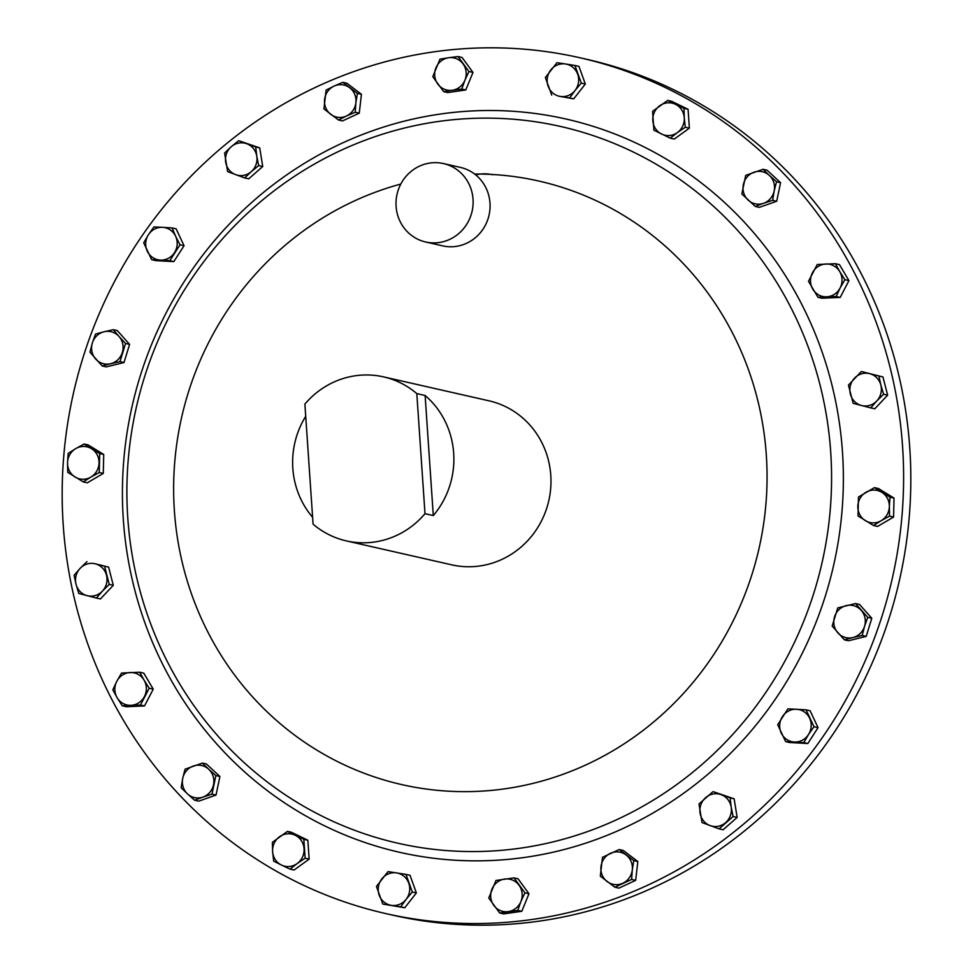 <?xml version="1.0" encoding="UTF-8"?>
<svg xmlns="http://www.w3.org/2000/svg" width="973" height="973" viewBox="0 0 973 973"><rect width="100%" height="100%" fill="white"/><g stroke="black" fill="none" stroke-linecap="round" stroke-linejoin="round"><path stroke-width="1.46" d="M473.036 199.173A40.221 38.482 -77.2 0 0 443.481 163.561A40.221 38.482 -77.2 0 0 396.096 206.385A40.221 38.482 -77.2 0 0 425.663 241.997A40.221 38.482 -77.2 0 0 473.036 199.173M425.663 241.997L442.606 245.853A40.221 38.482 -77.2 0 0 489.991 203.029A40.221 38.482 -77.2 0 0 474.593 174.021A40.221 38.482 -77.2 0 0 460.424 167.405L443.481 163.561M424.994 513.695A84.104 80.455 102.8 0 1 370.64 542.472A84.104 80.455 102.8 0 1 346.315 540.891A84.104 80.455 102.8 0 1 313.075 524.167L304.89 404.075A84.104 80.455 102.8 0 1 359.244 375.298A84.104 80.455 102.8 0 1 383.569 376.879A84.104 80.455 102.8 0 1 416.809 393.603L424.994 513.695L433.301 515.581A84.104 80.455 -77.2 0 0 425.116 395.488L416.809 393.603M305.729 416.262A84.104 80.455 -77.2 0 0 312.613 517.295M383.569 376.879L488.981 400.815A84.104 80.455 102.8 0 1 550.779 475.298A84.104 80.455 102.8 0 1 451.715 564.839L346.315 540.891M580.103 57.796L587.315 59.438A438.787 419.764 102.8 0 1 909.439 514.474A438.787 419.764 102.8 0 1 519.837 923.426A438.787 419.764 102.8 0 1 392.897 915.204L385.685 913.562A438.787 419.764 -77.2 0 0 512.625 921.784A438.787 419.764 -77.2 0 0 902.226 512.832A438.787 419.764 -77.2 0 0 580.103 57.796A438.787 419.764 -77.2 0 0 453.163 49.574A438.787 419.764 -77.2 0 0 63.561 458.526A438.787 419.764 -77.2 0 0 385.685 913.562M475.712 174.897A40.221 38.482 102.8 0 1 492.727 174.751M457.419 112.017A375.955 359.657 102.8 0 1 842.472 452.007A375.955 359.657 102.8 0 1 508.368 859.341A375.955 359.657 102.8 0 1 123.316 519.351A375.955 359.657 102.8 0 1 457.419 112.017M835.43 263.707L839.468 264.632L848.93 280.613L840.198 297.41L822.003 298.212L817.965 297.288L826.649 296.801A16.444 15.726 102.8 0 1 812.82 289.2A16.444 15.726 102.8 0 1 812.455 272.805A16.444 15.726 102.8 0 1 825.919 264.011A16.444 15.726 102.8 0 1 839.748 271.613L835.43 263.707L817.235 264.51L808.502 281.306L817.965 297.288M806.058 709.84L810.095 710.752L818.038 727.646L807.833 743.518L789.675 742.521L785.637 741.608L794.296 742.01A16.444 15.726 102.8 0 1 781.246 733.07A16.444 15.726 102.8 0 1 782.389 716.687A16.444 15.726 102.8 0 1 796.571 709.244A16.444 15.726 102.8 0 1 809.621 718.183A16.444 15.726 102.8 0 1 808.478 734.566L814 726.722L806.058 709.84L787.911 708.843L777.695 724.715L785.637 741.608M874.447 487.631L878.485 488.543L894.017 498.103L893.579 517.052L877.597 526.429L873.559 525.517L881.137 520.725A16.444 15.726 102.8 0 1 865.374 520.64A16.444 15.726 102.8 0 1 857.833 506.386A16.444 15.726 102.8 0 1 866.043 492.229A16.444 15.726 102.8 0 1 881.793 492.314A16.444 15.726 102.8 0 1 889.346 506.568L889.979 497.191L874.447 487.631L858.466 497.008L858.028 515.958L873.559 525.517M619.229 849.526L623.267 850.438L637.826 861.506L635.661 880.358L618.925 888.13L614.887 887.218L631.623 879.434L632.292 869.923A16.444 15.726 102.8 0 1 622.829 883.229A16.444 15.726 -77.2 0 1 607.188 881.587A16.444 15.726 102.8 0 1 600.986 866.627A16.444 15.726 102.8 0 1 610.448 853.309A16.444 15.726 102.8 0 1 626.089 854.963A16.444 15.726 102.8 0 1 632.292 869.923L633.788 860.594L619.229 849.526L602.494 857.298L600.317 876.15L614.887 887.218M763.063 169.278L767.101 170.202L780.565 182.681L776.685 201.265L759.341 207.358L755.303 206.446L763.562 203.296A16.444 15.726 102.8 0 1 748.152 200.11A16.444 15.726 102.8 0 1 743.372 184.578A16.444 15.726 102.8 0 1 753.978 172.233A16.444 15.726 102.8 0 1 769.375 175.432L763.063 169.278L745.719 175.383L741.84 193.968L755.303 206.446M861.336 371.479L882.949 376.965L887.644 395.172L874.776 408.806L870.738 407.894L876.758 400.973A16.444 15.726 102.8 0 1 861.531 405.51A16.444 15.726 102.8 0 1 850.39 394.126A16.444 15.726 102.8 0 1 854.476 378.205A16.444 15.726 102.8 0 1 869.704 373.668A16.444 15.726 102.8 0 1 880.845 385.053L878.911 376.04L861.336 371.479L848.456 385.126L853.151 403.321L870.738 407.894M405.984 874.399L410.022 875.311L416.371 892.934L404.768 907.76L382.79 904.051L400.73 906.848L406.118 899.344A16.444 15.726 102.8 0 1 391.341 905.352A16.444 15.726 -77.2 0 1 379.19 895.148A16.444 15.726 102.8 0 1 381.817 878.923A16.444 15.726 102.8 0 1 396.595 872.903A16.444 15.726 102.8 0 1 408.745 883.107A16.444 15.726 102.8 0 1 406.118 899.344L412.333 892.022L405.984 874.399L388.032 871.601L376.442 886.427L382.79 904.051M713.051 791.608L734.141 798.821L737.145 817.442L723.109 829.762L719.071 828.85L733.107 816.517L731.185 807.116A16.444 15.726 102.8 0 1 725.676 822.586A16.444 15.726 -77.2 0 1 710.132 825.603A16.444 15.726 102.8 0 1 700.098 813.148A16.444 15.726 102.8 0 1 705.62 797.678A16.444 15.726 102.8 0 1 721.163 794.661A16.444 15.726 102.8 0 1 731.185 807.116L730.103 797.896L713.051 791.608L699.015 803.941L702.02 822.562L719.071 828.85M514.036 877.877L518.062 878.801L528.959 893.749L521.783 911.3L503.71 913.902L499.672 912.978L517.758 910.387L520.92 901.509A16.444 15.726 102.8 0 1 508.295 911.592A16.444 15.726 -77.2 0 1 493.81 905.413A16.444 15.726 102.8 0 1 491.949 889.152A16.444 15.726 102.8 0 1 504.573 879.081A16.444 15.726 102.8 0 1 519.059 885.26A16.444 15.726 102.8 0 1 520.92 901.509L524.934 892.837L514.036 877.877L495.95 880.48L488.774 898.03L499.672 912.978M855.51 603.552L859.548 604.464L871.784 618.244L866.225 636.391L848.444 640.757L844.406 639.845L852.883 637.558A16.444 15.726 102.8 0 1 837.875 632.851A16.444 15.726 102.8 0 1 834.53 616.894A16.444 15.726 102.8 0 1 846.206 605.632A16.444 15.726 102.8 0 1 861.214 610.339A16.444 15.726 102.8 0 1 864.559 626.308L867.746 617.332L855.51 603.552L837.729 607.918L832.17 626.065L844.406 639.845M287.473 831.38L272.391 842.29L272.622 851.63A16.444 15.726 102.8 0 1 279.519 836.744A16.444 15.726 102.8 0 1 295.233 835.272L287.473 831.38L291.511 832.304L307.869 840.258L309.159 859.123L294.077 870.032L290.039 869.12L297.166 863.562A16.444 15.726 102.8 0 1 281.44 865.046L290.039 869.12M139.747 672.234L121.552 673.036L116.772 681.343A16.444 15.726 102.8 0 1 130.236 672.538A16.444 15.726 102.8 0 1 144.065 680.139L139.747 672.234L143.785 673.158L153.248 689.139L144.515 705.936L126.32 706.739L122.282 705.814L130.966 705.328A16.444 15.726 102.8 0 1 117.137 697.726L122.282 705.814M172.075 227.925L162.576 227.329A16.444 15.726 102.8 0 1 175.627 236.269L172.075 227.925L176.113 228.837L184.055 245.719L173.839 261.603L155.692 260.606L151.654 259.682L160.314 260.095A16.444 15.726 102.8 0 1 147.264 251.156A16.444 15.726 102.8 0 1 148.395 234.773L143.712 242.8L151.654 259.682M84.152 444.016L75.748 448.614A16.444 15.726 102.8 0 1 91.511 448.699L84.152 444.016L88.19 444.929L103.734 454.488L103.284 473.425L87.302 482.815L83.264 481.903L90.842 477.111A16.444 15.726 102.8 0 1 75.079 477.025A16.444 15.726 102.8 0 1 67.538 462.771L67.733 472.343L83.264 481.903M342.837 82.316L334.043 86.111A16.444 15.726 -77.2 0 1 349.696 87.752A16.444 15.726 102.8 0 1 355.887 102.712L357.395 93.384L342.837 82.316L346.875 83.228L361.433 94.296L359.256 113.148L342.52 120.92L338.482 120.007L346.437 116.018A16.444 15.726 102.8 0 1 330.784 114.376A16.444 15.726 102.8 0 1 324.593 99.416A16.444 15.726 102.8 0 1 334.043 86.111L326.101 90.088L323.924 108.94L338.482 120.007M202.408 763.087L185.077 769.181L182.717 778.376A16.444 15.726 102.8 0 1 193.323 766.043A16.444 15.726 102.8 0 1 208.721 769.229L202.408 763.087L206.446 764L219.91 776.478L216.03 795.063L198.687 801.168L194.649 800.244L202.907 797.106A16.444 15.726 102.8 0 1 187.509 793.907L194.649 800.244M86.986 561.64L80.127 568.366A16.444 15.726 102.8 0 1 95.354 563.829L108.599 567.113L113.294 585.32L100.414 598.967L96.376 598.042L102.396 591.134A16.444 15.726 102.8 0 1 87.169 595.671A16.444 15.726 102.8 0 1 76.04 584.287L78.801 593.481L96.376 598.042M574.934 65.471L565.544 63.987A16.444 15.726 -77.2 0 1 577.682 74.191A16.444 15.726 102.8 0 1 575.067 90.416L581.282 83.106L574.934 65.471L578.971 66.395L585.32 84.019L573.717 98.845L560.29 96.436A16.444 15.726 102.8 0 1 548.14 86.232A16.444 15.726 102.8 0 1 550.767 69.995A16.444 15.726 102.8 0 1 565.544 63.987L556.982 62.686L545.379 77.512L551.727 95.135M238.653 140.684L231.209 146.753A16.444 15.726 -77.2 0 1 246.753 143.724A16.444 15.726 102.8 0 1 256.787 156.191L255.692 146.972L238.653 140.684L259.73 147.884L262.734 166.505L248.699 178.837L244.661 177.913L251.265 171.662A16.444 15.726 102.8 0 1 235.721 174.678A16.444 15.726 102.8 0 1 225.687 162.223A16.444 15.726 102.8 0 1 231.209 146.753L224.605 153.004L227.609 171.625L244.661 177.913M458.04 56.543L448.577 57.748A16.444 15.726 -77.2 0 1 463.075 63.926A16.444 15.726 102.8 0 1 464.936 80.175L468.937 71.503L458.04 56.543L462.078 57.468L472.975 72.416L465.799 89.966L447.726 92.569L443.688 91.644L452.299 90.258A16.444 15.726 102.8 0 1 437.814 84.079A16.444 15.726 102.8 0 1 435.953 67.83A16.444 15.726 102.8 0 1 448.577 57.748L439.966 59.146L432.79 76.697L443.688 91.644M113.306 329.689L104.002 331.781A16.444 15.726 102.8 0 1 119.01 336.476L113.306 329.689L117.344 330.601L129.579 344.381L124.021 362.528L106.239 366.894L102.201 365.982L110.679 363.707A16.444 15.726 102.8 0 1 95.67 359.001A16.444 15.726 102.8 0 1 92.326 343.031L89.966 352.202L102.201 365.982M667.673 100.414L671.711 101.326L688.069 109.292L689.358 128.156L674.277 139.066L670.239 138.142L677.366 132.596A16.444 15.726 102.8 0 1 661.64 134.067A16.444 15.726 102.8 0 1 652.822 120.652A16.444 15.726 102.8 0 1 659.718 105.765A16.444 15.726 102.8 0 1 675.432 104.293L667.673 100.414L652.591 111.323L653.88 130.187L670.239 138.142M304.062 848.687A16.444 15.726 102.8 0 1 297.166 863.562L305.121 858.21L303.844 839.346L295.233 835.272A16.444 15.726 102.8 0 1 304.062 848.687M272.622 851.63A16.444 15.726 -77.2 0 0 281.44 865.046L273.681 861.154L272.622 851.63M309.159 859.123L305.121 858.21M307.869 840.258L303.844 839.346M144.43 696.522A16.444 15.726 102.8 0 1 130.966 705.328L140.477 705.024L149.21 688.227L144.065 680.139A16.444 15.726 102.8 0 1 144.43 696.522M116.772 681.343A16.444 15.726 -77.2 0 0 117.137 697.726L112.819 689.833L116.772 681.343M144.515 705.936L140.477 705.024M153.248 689.139L149.21 688.227M852.883 637.558A16.444 15.726 -77.2 0 0 864.559 626.308L862.187 635.478L852.883 637.558M871.784 618.244L867.746 617.332M866.225 636.391L862.187 635.478M174.495 252.652A16.444 15.726 102.8 0 1 160.314 260.095L169.801 260.691L180.017 244.807L175.627 236.269A16.444 15.726 102.8 0 1 174.495 252.652M162.576 227.329A16.444 15.726 -77.2 0 0 148.395 234.773L153.916 226.928L162.576 227.329M184.055 245.719L180.017 244.807M173.839 261.603L169.801 260.691M521.783 911.3L517.758 910.387M528.959 893.749L524.934 892.837M99.051 462.941A16.444 15.726 102.8 0 1 90.842 477.111L99.246 472.513L99.696 453.564L91.511 448.699A16.444 15.726 102.8 0 1 99.051 462.941M75.748 448.614A16.444 15.726 -77.2 0 0 67.538 462.771L68.171 453.394L75.748 448.614M103.734 454.488L99.696 453.564M103.284 473.425L99.246 472.513M737.145 817.442L733.107 816.517M734.141 798.821L730.103 797.896M355.887 102.712A16.444 15.726 102.8 0 1 346.437 116.018L355.218 112.236L355.887 102.712M361.433 94.296L357.395 93.384M359.256 113.148L355.218 112.236M404.768 907.76L400.73 906.848M416.371 892.934L412.333 892.022M213.513 784.761A16.444 15.726 102.8 0 1 202.907 797.106L211.992 794.15L215.872 775.566L208.721 769.229A16.444 15.726 102.8 0 1 213.513 784.761M182.717 778.376A16.444 15.726 -77.2 0 0 187.509 793.907L181.185 787.765L182.717 778.376M216.03 795.063L211.992 794.15M219.91 776.478L215.872 775.566M876.758 400.973A16.444 15.726 -77.2 0 0 880.845 385.053L883.618 394.247L876.758 400.973M882.949 376.965L878.911 376.04M887.644 395.172L883.618 394.247M106.495 575.213A16.444 15.726 102.8 0 1 102.396 591.134L109.256 584.408L104.561 566.201L95.354 563.829A16.444 15.726 102.8 0 1 106.495 575.213M80.127 568.366A16.444 15.726 -77.2 0 0 76.04 584.287L74.106 575.274L80.127 568.366M108.599 567.113L104.561 566.201M113.294 585.32L109.256 584.408M774.167 190.963A16.444 15.726 102.8 0 1 763.562 203.296L772.647 200.341L774.167 190.963A16.444 15.726 -77.2 0 0 769.375 175.432L776.527 181.769L774.167 190.963M780.565 182.681L776.527 181.769M776.685 201.265L772.647 200.341M575.067 90.416A16.444 15.726 102.8 0 1 560.29 96.436L569.679 97.932L575.067 90.416M585.32 84.019L581.282 83.106M573.717 98.845L569.679 97.932M635.661 880.358L631.623 879.434M637.826 861.506L633.788 860.594M256.787 156.191A16.444 15.726 102.8 0 1 251.265 171.662L258.709 165.592L256.787 156.191M259.73 147.884L255.692 146.972M262.734 166.505L258.709 165.592M881.137 520.725A16.444 15.726 -77.2 0 0 889.346 506.568L889.541 516.128L881.137 520.725M894.017 498.103L889.979 497.191M893.579 517.052L889.541 516.128M464.936 80.175A16.444 15.726 102.8 0 1 452.299 90.258L461.761 89.054L464.936 80.175M472.975 72.416L468.937 71.503M465.799 89.966L461.761 89.054M794.296 742.01A16.444 15.726 -77.2 0 0 808.478 734.566L803.795 742.606L794.296 742.01M818.038 727.646L814 726.722M807.833 743.518L803.795 742.606M122.355 352.445A16.444 15.726 102.8 0 1 110.679 363.707L119.995 361.615L125.541 343.469L119.01 336.476A16.444 15.726 102.8 0 1 122.355 352.445M104.002 331.781A16.444 15.726 -77.2 0 0 92.326 343.031L95.524 334.055L104.002 331.781M129.579 344.381L125.541 343.469M124.021 362.528L119.995 361.615M840.113 287.996A16.444 15.726 102.8 0 1 826.649 296.801L836.16 296.485L840.113 287.996A16.444 15.726 -77.2 0 0 839.748 271.613L844.892 279.701L840.113 287.996M848.93 280.613L844.892 279.701M840.198 297.41L836.16 296.485M684.262 117.709A16.444 15.726 102.8 0 1 677.366 132.596L685.32 127.244L684.262 117.709A16.444 15.726 -77.2 0 0 675.432 104.293L684.043 108.368L684.262 117.709M689.358 128.156L685.32 127.244M688.069 109.292L684.043 108.368M433.301 515.581L425.116 395.488M504.136 850.086A367.49 351.545 -77.2 0 0 830.699 451.934A367.49 351.545 -77.2 0 0 454.33 119.606A367.49 351.545 -77.2 0 0 127.767 517.77A367.49 351.545 -77.2 0 0 504.136 850.086M400.803 184.055A309.463 296.047 -77.2 0 0 177.122 535.928A309.463 296.047 -77.2 0 0 491.316 790.404A309.463 296.047 -77.2 0 0 766.943 468.208A309.463 296.047 -77.2 0 0 474.593 174.021"/></g></svg>
